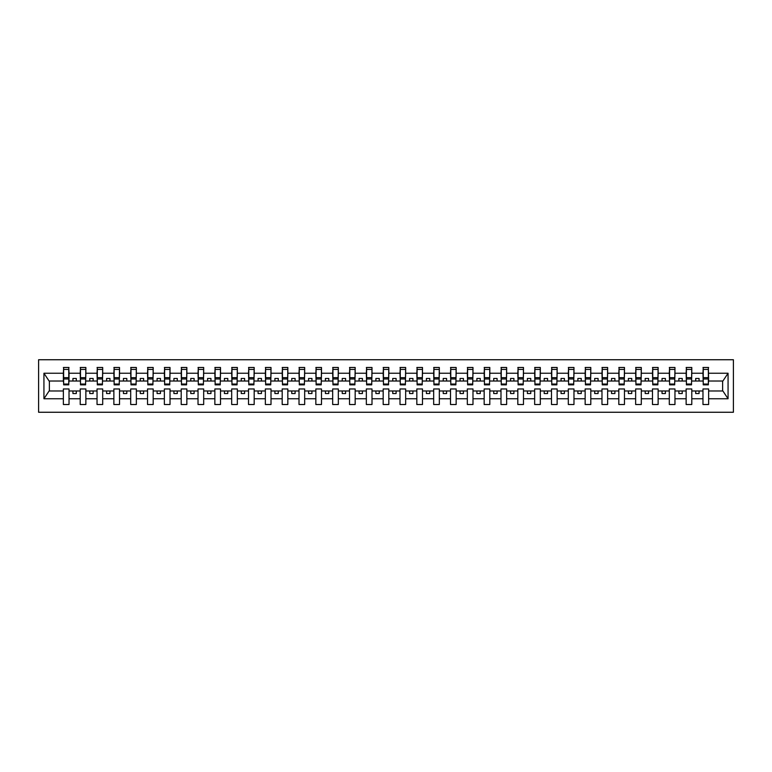 <?xml version="1.0" encoding="UTF-8"?>
<svg xmlns="http://www.w3.org/2000/svg" width="772" height="772" viewBox="0 0 772 772"><rect width="100%" height="100%" fill="white"/><g stroke="black" fill="none" stroke-linecap="round" stroke-linejoin="round"><path stroke-width="1.16" d="M38.6 412.258L733.4 412.258L733.4 359.742L38.6 359.742L38.6 412.258M708.358 383.037L708.628 381.021L722.901 381.021L728.064 373.243L728.064 398.757L708.628 398.757L708.628 388.963L702.974 388.963L702.974 390.979L691.789 390.979L691.789 388.963L686.134 388.963L686.134 390.979L674.96 390.979L674.96 388.963L669.305 388.963L669.305 390.979L658.13 390.979L658.13 388.963L652.475 388.963L652.475 390.979L641.3 390.979L641.3 388.963L635.645 388.963L635.645 390.979L624.471 390.979L624.471 388.963L618.816 388.963L618.816 390.979L607.632 390.979L607.632 388.963L601.977 388.963L601.977 390.979L590.802 390.979L590.802 388.963L585.147 388.963L585.147 390.979L573.972 390.979L573.972 388.963L568.317 388.963L568.317 390.979L557.143 390.979L557.143 388.963L551.488 388.963L551.488 390.979L540.313 390.979L540.313 388.963L534.658 388.963L534.658 390.979L523.484 390.979L523.484 388.963L517.819 388.963L517.819 390.979L506.644 390.979L506.644 388.963L500.989 388.963L500.989 390.979L489.815 390.979L489.815 388.963L484.16 388.963L484.16 390.979L472.985 390.979L472.985 388.963L467.33 388.963L467.33 390.979L456.155 390.979L456.155 388.963L450.501 388.963L450.501 390.979L439.326 390.979L439.326 388.963L433.671 388.963L433.671 390.979L422.487 390.979L422.487 388.963L416.832 388.963L416.832 390.979L405.657 390.979L405.657 388.963L400.002 388.963L400.002 390.979L388.827 390.979L388.827 388.963L383.173 388.963L383.173 390.979L371.998 390.979L371.998 388.963L366.343 388.963L366.343 390.979L355.168 390.979L355.168 388.963L349.513 388.963L349.513 390.979L338.329 390.979L338.329 388.963L332.674 388.963L332.674 390.979L321.499 390.979L321.499 388.963L315.844 388.963L315.844 390.979L304.67 390.979L304.67 388.963L299.015 388.963L299.015 390.979L287.84 390.979L287.84 388.963L282.185 388.963L282.185 390.979L271.011 390.979L271.011 388.963L265.356 388.963L265.356 390.979L254.181 390.979L254.181 388.963L248.516 388.963L248.516 390.979L237.342 390.979L237.342 388.963L231.687 388.963L231.687 390.979L220.512 390.979L220.512 388.963L214.857 388.963L214.857 390.979L203.683 390.979L203.683 388.963L198.028 388.963L198.028 390.979L186.853 390.979L186.853 388.963L181.198 388.963L181.198 390.979L170.023 390.979L170.023 388.963L164.368 388.963L164.368 390.979L153.184 390.979L153.184 388.963L147.529 388.963L147.529 390.979L136.355 390.979L136.355 388.963L130.7 388.963L130.7 390.979L119.525 390.979L119.525 388.963L113.87 388.963L113.87 390.979L102.695 390.979L102.695 388.963L97.04 388.963L97.04 390.979L85.866 390.979L85.866 388.963L80.211 388.963L80.211 390.979L69.026 390.979L69.026 388.963L63.372 388.963L63.372 390.979L49.099 390.979L43.936 398.757L43.936 373.243L49.099 381.021L63.372 381.021L63.372 373.243L43.936 373.243M708.628 398.757L708.628 404.518L702.974 404.518L702.974 390.979M702.974 398.757L691.789 398.757L691.789 404.518L686.134 404.518L686.134 390.979M691.789 398.757L691.789 390.979M686.134 398.757L674.96 398.757L674.96 404.518L669.305 404.518L669.305 390.979M674.96 398.757L674.96 390.979M669.305 398.757L658.13 398.757L658.13 404.518L652.475 404.518L652.475 390.979M658.13 398.757L658.13 390.979M652.475 398.757L641.3 398.757L641.3 404.518L635.645 404.518L635.645 390.979M641.3 398.757L641.3 390.979M635.645 398.757L624.471 398.757L624.471 404.518L618.816 404.518L618.816 390.979M624.471 398.757L624.471 390.979M618.816 398.757L607.632 398.757L607.632 404.518L601.977 404.518L601.977 390.979M607.632 398.757L607.632 390.979M601.977 398.757L590.802 398.757L590.802 404.518L585.147 404.518L585.147 390.979M590.802 398.757L590.802 390.979M585.147 398.757L573.972 398.757L573.972 404.518L568.317 404.518L568.317 390.979M573.972 398.757L573.972 390.979M568.317 398.757L557.143 398.757L557.143 404.518L551.488 404.518L551.488 390.979M557.143 398.757L557.143 390.979M551.488 398.757L540.313 398.757L540.313 404.518L534.658 404.518L534.658 390.979M540.313 398.757L540.313 390.979M534.658 398.757L523.484 398.757L523.484 404.518L517.819 404.518L517.819 390.979M523.484 398.757L523.484 390.979M517.819 398.757L506.644 398.757L506.644 404.518L500.989 404.518L500.989 390.979M506.644 398.757L506.644 390.979M500.989 398.757L489.815 398.757L489.815 404.518L484.16 404.518L484.16 390.979M489.815 398.757L489.815 390.979M484.16 398.757L472.985 398.757L472.985 404.518L467.33 404.518L467.33 390.979M472.985 398.757L472.985 390.979M467.33 398.757L456.155 398.757L456.155 404.518L450.501 404.518L450.501 390.979M456.155 398.757L456.155 390.979M450.501 398.757L439.326 398.757L439.326 404.518L433.671 404.518L433.671 390.979M439.326 398.757L439.326 390.979M433.671 398.757L422.487 398.757L422.487 404.518L416.832 404.518L416.832 390.979M422.487 398.757L422.487 390.979M416.832 398.757L405.657 398.757L405.657 404.518L400.002 404.518L400.002 390.979M405.657 398.757L405.657 390.979M400.002 398.757L388.827 398.757L388.827 404.518L383.173 404.518L383.173 390.979M388.827 398.757L388.827 390.979M383.173 398.757L371.998 398.757L371.998 404.518L366.343 404.518L366.343 390.979M371.998 398.757L371.998 390.979M366.343 398.757L355.168 398.757L355.168 404.518L349.513 404.518L349.513 390.979M355.168 398.757L355.168 390.979M349.513 398.757L338.329 398.757L338.329 404.518L332.674 404.518L332.674 390.979M338.329 398.757L338.329 390.979M332.674 398.757L321.499 398.757L321.499 404.518L315.844 404.518L315.844 390.979M321.499 398.757L321.499 390.979M315.844 398.757L304.67 398.757L304.67 404.518L299.015 404.518L299.015 390.979M304.67 398.757L304.67 390.979M299.015 398.757L287.84 398.757L287.84 404.518L282.185 404.518L282.185 390.979M287.84 398.757L287.84 390.979M282.185 398.757L271.011 398.757L271.011 404.518L265.356 404.518L265.356 390.979M271.011 398.757L271.011 390.979M265.356 398.757L254.181 398.757L254.181 404.518L248.516 404.518L248.516 390.979M254.181 398.757L254.181 390.979M248.516 398.757L237.342 398.757L237.342 404.518L231.687 404.518L231.687 390.979M237.342 398.757L237.342 390.979M231.687 398.757L220.512 398.757L220.512 404.518L214.857 404.518L214.857 390.979M220.512 398.757L220.512 390.979M214.857 398.757L203.683 398.757L203.683 404.518L198.028 404.518L198.028 390.979M203.683 398.757L203.683 390.979M198.028 398.757L186.853 398.757L186.853 404.518L181.198 404.518L181.198 390.979M186.853 398.757L186.853 390.979M181.198 398.757L170.023 398.757L170.023 404.518L164.368 404.518L164.368 390.979M170.023 398.757L170.023 390.979M164.368 398.757L153.184 398.757L153.184 404.518L147.529 404.518L147.529 390.979M153.184 398.757L153.184 390.979M147.529 398.757L136.355 398.757L136.355 404.518L130.7 404.518L130.7 390.979M136.355 398.757L136.355 390.979M130.7 398.757L119.525 398.757L119.525 404.518L113.87 404.518L113.87 390.979M119.525 398.757L119.525 390.979M113.87 398.757L102.695 398.757L102.695 404.518L97.04 404.518L97.04 390.979M102.695 398.757L102.695 390.979M97.04 398.757L85.866 398.757L85.866 404.518L80.211 404.518L80.211 390.979M85.866 398.757L85.866 390.979M703.234 384.051L708.358 384.051L708.358 384.852L703.234 384.852L703.234 367.482L702.974 373.243L691.789 373.243L691.519 383.037M703.234 383.037L702.974 373.243M686.404 384.051L691.519 384.051L691.519 384.852L686.404 384.852L686.404 367.482L686.134 373.243L674.96 373.243L674.689 383.037M686.404 383.037L686.134 373.243M669.575 384.051L674.689 384.051L674.689 384.852L669.575 384.852L669.575 367.482L669.305 373.243L658.13 373.243L657.86 383.037M669.575 383.037L669.305 373.243M652.745 384.051L657.86 384.051L657.86 384.852L652.745 384.852L652.745 367.482L652.475 373.243L641.3 373.243L641.03 383.037M652.745 383.037L652.475 373.243M635.916 384.051L641.03 384.051L641.03 384.852L635.916 384.852L635.916 367.482L635.645 373.243L624.471 373.243L624.201 383.037M635.916 383.037L635.645 373.243M619.076 384.051L624.201 384.051L624.201 384.852L619.076 384.852L619.076 367.482L618.816 373.243L607.632 373.243L607.371 383.037M619.076 383.037L618.816 373.243M602.247 384.051L607.371 384.051L607.371 384.852L602.247 384.852L602.247 367.482L601.977 373.243L590.802 373.243L590.532 383.037M602.247 383.037L601.977 373.243M585.417 384.051L590.532 384.051L590.532 384.852L585.417 384.852L585.417 367.482L585.147 373.243L573.972 373.243L573.702 383.037M585.417 383.037L585.147 373.243M568.588 384.051L573.702 384.051L573.702 384.852L568.588 384.852L568.588 367.482L568.317 373.243L557.143 373.243L556.873 383.037M568.588 383.037L568.317 373.243M551.758 384.051L556.873 384.051L556.873 384.852L551.758 384.852L551.758 367.482L551.488 373.243L540.313 373.243L540.043 383.037M551.758 383.037L551.488 373.243M534.928 384.051L540.043 384.051L540.043 384.852L534.928 384.852L534.928 367.482L534.658 373.243L523.484 373.243L523.213 383.037M534.928 383.037L534.658 373.243M518.089 384.051L523.213 384.051L523.213 384.852L518.089 384.852L518.089 367.482L517.819 373.243L506.644 373.243L506.374 383.037M518.089 383.037L517.819 373.243M501.26 384.051L506.374 384.051L506.374 384.852L501.26 384.852L501.26 367.482L500.989 373.243L489.815 373.243L489.544 383.037M501.26 383.037L500.989 373.243M484.43 384.051L489.544 384.051L489.544 384.852L484.43 384.852L484.43 367.482L484.16 373.243L472.985 373.243L472.715 383.037M484.43 383.037L484.16 373.243M467.6 384.051L472.715 384.051L472.715 384.852L467.6 384.852L467.6 367.482L467.33 373.243L456.155 373.243L455.885 383.037M467.6 383.037L467.33 373.243M450.771 384.051L455.885 384.051L455.885 384.852L450.771 384.852L450.771 367.482L450.501 373.243L439.326 373.243L439.056 383.037M450.771 383.037L450.501 373.243M433.932 384.051L439.056 384.051L439.056 384.852L433.932 384.852L433.932 367.482L433.671 373.243L422.487 373.243L422.216 383.037M433.932 383.037L433.671 373.243M417.102 384.051L422.216 384.051L422.216 384.852L417.102 384.852L417.102 367.482L416.832 373.243L405.657 373.243L405.387 383.037M417.102 383.037L416.832 373.243M400.272 384.051L405.387 384.051L405.387 384.852L400.272 384.852L400.272 367.482L400.002 373.243L388.827 373.243L388.557 383.037M400.272 383.037L400.002 373.243M383.443 384.051L388.557 384.051L388.557 384.852L383.443 384.852L383.443 367.482L383.173 373.243L371.998 373.243L371.728 383.037M383.443 383.037L383.173 373.243M366.613 384.051L371.728 384.051L371.728 384.852L366.613 384.852L366.613 367.482L366.343 373.243L355.168 373.243L354.898 383.037M366.613 383.037L366.343 373.243M349.784 384.051L354.898 384.051L354.898 384.852L349.784 384.852L349.784 367.482L349.513 373.243L338.329 373.243L338.068 383.037M349.784 383.037L349.513 373.243M332.944 384.051L338.068 384.051L338.068 384.852L332.944 384.852L332.944 367.482L332.674 373.243L321.499 373.243L321.229 383.037M332.944 383.037L332.674 373.243M316.115 384.051L321.229 384.051L321.229 384.852L316.115 384.852L316.115 367.482L315.844 373.243L304.67 373.243L304.4 383.037M316.115 383.037L315.844 373.243M299.285 384.051L304.4 384.051L304.4 384.852L299.285 384.852L299.285 367.482L299.015 373.243L287.84 373.243L287.57 383.037M299.285 383.037L299.015 373.243M282.455 384.051L287.57 384.051L287.57 384.852L282.455 384.852L282.455 367.482L282.185 373.243L271.011 373.243L270.74 383.037M282.455 383.037L282.185 373.243M265.626 384.051L270.74 384.051L270.74 384.852L265.626 384.852L265.626 367.482L265.356 373.243L254.181 373.243L253.911 383.037M265.626 383.037L265.356 373.243M248.787 384.051L253.911 384.051L253.911 384.852L248.787 384.852L248.787 367.482L248.516 373.243L237.342 373.243L237.072 383.037M248.787 383.037L248.516 373.243M231.957 384.051L237.072 384.051L237.072 384.852L231.957 384.852L231.957 367.482L231.687 373.243L220.512 373.243L220.242 383.037M231.957 383.037L231.687 373.243M215.127 384.051L220.242 384.051L220.242 384.852L215.127 384.852L215.127 367.482L214.857 373.243L203.683 373.243L203.412 383.037M215.127 383.037L214.857 373.243M198.298 384.051L203.412 384.051L203.412 384.852L198.298 384.852L198.298 367.482L198.028 373.243L186.853 373.243L186.583 383.037M198.298 383.037L198.028 373.243M181.468 384.051L186.583 384.051L186.583 384.852L181.468 384.852L181.468 367.482L181.198 373.243L170.023 373.243L169.753 383.037M181.468 383.037L181.198 373.243M164.629 384.051L169.753 384.051L169.753 384.852L164.629 384.852L164.629 367.482L164.368 373.243L153.184 373.243L152.924 383.037M164.629 383.037L164.368 373.243M147.799 384.051L152.924 384.051L152.924 384.852L147.799 384.852L147.799 367.482L147.529 373.243L136.355 373.243L136.084 383.037M147.799 383.037L147.529 373.243M130.97 384.051L136.084 384.051L136.084 384.852L130.97 384.852L130.97 367.482L130.7 373.243L119.525 373.243L119.255 383.037M130.97 383.037L130.7 373.243M114.14 384.051L119.255 384.051L119.255 384.852L114.14 384.852L114.14 367.482L113.87 373.243L102.695 373.243L102.425 383.037M114.14 383.037L113.87 373.243M97.311 384.051L102.425 384.051L102.425 384.852L97.311 384.852L97.311 367.482L97.04 373.243L85.866 373.243L85.596 383.037M97.311 383.037L97.04 373.243M80.481 384.051L85.596 384.051L85.596 384.852L80.481 384.852L80.481 367.482L80.211 373.243L69.026 373.243L68.766 367.482L68.766 384.852L63.642 384.852L63.642 378.984L68.766 378.984M80.481 383.037L80.211 373.243M80.211 398.757L69.026 398.757L69.026 404.518L63.372 404.518L63.372 390.979M69.026 398.757L69.026 390.979M63.642 378.984L63.642 367.482L63.372 373.243M63.372 381.021L63.642 383.037M708.628 381.021L708.358 367.482L708.358 384.051M686.134 367.482L691.789 367.482L691.789 373.243M669.305 367.482L674.96 367.482L674.96 373.243M652.475 367.482L658.13 367.482L658.13 373.243M635.645 367.482L641.3 367.482L641.3 373.243M618.816 367.482L624.471 367.482L624.471 373.243M601.977 367.482L607.632 367.482L607.632 373.243M585.147 367.482L590.802 367.482L590.802 373.243M568.317 367.482L573.972 367.482L573.972 373.243M551.488 367.482L557.143 367.482L557.143 373.243M534.658 367.482L540.313 367.482L540.313 373.243M517.819 367.482L523.484 367.482L523.484 373.243M500.989 367.482L506.644 367.482L506.644 373.243M484.16 367.482L489.815 367.482L489.815 373.243M467.33 367.482L472.985 367.482L472.985 373.243M450.501 367.482L456.155 367.482L456.155 373.243M433.671 367.482L439.326 367.482L439.326 373.243M416.832 367.482L422.487 367.482L422.487 373.243M400.002 367.482L405.657 367.482L405.657 373.243M383.173 367.482L388.827 367.482L388.827 373.243M366.343 367.482L371.998 367.482L371.998 373.243M349.513 367.482L355.168 367.482L355.168 373.243M332.674 367.482L338.329 367.482L338.329 373.243M315.844 367.482L321.499 367.482L321.499 373.243M299.015 367.482L304.67 367.482L304.67 373.243M282.185 367.482L287.84 367.482L287.84 373.243M265.356 367.482L271.011 367.482L271.011 373.243M248.516 367.482L254.181 367.482L254.181 373.243M231.687 367.482L237.342 367.482L237.342 373.243M214.857 367.482L220.512 367.482L220.512 373.243M198.028 367.482L203.683 367.482L203.683 373.243M181.198 367.482L186.853 367.482L186.853 373.243M164.368 367.482L170.023 367.482L170.023 373.243M147.529 367.482L153.184 367.482L153.184 373.243M130.7 367.482L136.355 367.482L136.355 373.243M113.87 367.482L119.525 367.482L119.525 373.243M97.04 367.482L102.695 367.482L102.695 373.243M80.211 367.482L85.866 367.482L85.866 373.243M728.064 373.243L708.628 373.243M63.372 398.757L43.936 398.757M63.372 367.482L69.026 367.482M702.974 367.482L708.628 367.482M702.974 381.021L699.065 381.021L699.065 378.463L695.697 378.463L695.697 381.021L699.065 381.021M695.697 381.021L691.789 381.021M695.697 390.979L695.697 393.537L699.065 393.537L699.065 390.979M686.134 381.021L682.236 381.021L682.236 378.463L678.868 378.463L678.868 381.021L682.236 381.021M678.868 381.021L674.96 381.021M678.868 390.979L678.868 393.537L682.236 393.537L682.236 390.979M669.305 381.021L665.396 381.021L665.396 378.463L662.038 378.463L662.038 381.021L665.396 381.021M662.038 381.021L658.13 381.021M662.038 390.979L662.038 393.537L665.396 393.537L665.396 390.979M652.475 381.021L648.567 381.021L648.567 378.463L645.199 378.463L645.199 381.021L648.567 381.021M645.199 381.021L641.3 381.021M645.199 390.979L645.199 393.537L648.567 393.537L648.567 390.979M635.645 381.021L631.737 381.021L631.737 378.463L628.369 378.463L628.369 381.021L631.737 381.021M628.369 381.021L624.471 381.021M628.369 390.979L628.369 393.537L631.737 393.537L631.737 390.979M618.816 381.021L614.908 381.021L614.908 378.463L611.54 378.463L611.54 381.021L614.908 381.021M611.54 381.021L607.632 381.021M611.54 390.979L611.54 393.537L614.908 393.537L614.908 390.979M601.977 381.021L598.078 381.021L598.078 378.463L594.71 378.463L594.71 381.021L598.078 381.021M594.71 381.021L590.802 381.021M594.71 390.979L594.71 393.537L598.078 393.537L598.078 390.979M585.147 381.021L581.248 381.021L581.248 378.463L577.881 378.463L577.881 381.021L581.248 381.021M577.881 381.021L573.972 381.021M577.881 390.979L577.881 393.537L581.248 393.537L581.248 390.979M568.317 381.021L564.409 381.021L564.409 378.463L561.051 378.463L561.051 381.021L564.409 381.021M561.051 381.021L557.143 381.021M561.051 390.979L561.051 393.537L564.409 393.537L564.409 390.979M551.488 381.021L547.58 381.021L547.58 378.463L544.212 378.463L544.212 381.021L547.58 381.021M544.212 381.021L540.313 381.021M544.212 390.979L544.212 393.537L547.58 393.537L547.58 390.979M534.658 381.021L530.75 381.021L530.75 378.463L527.382 378.463L527.382 381.021L530.75 381.021M527.382 381.021L523.484 381.021M527.382 390.979L527.382 393.537L530.75 393.537L530.75 390.979M517.819 381.021L513.92 381.021L513.92 378.463L510.553 378.463L510.553 381.021L513.92 381.021M510.553 381.021L506.644 381.021M510.553 390.979L510.553 393.537L513.92 393.537L513.92 390.979M500.989 381.021L497.091 381.021L497.091 378.463L493.723 378.463L493.723 381.021L497.091 381.021M493.723 381.021L489.815 381.021M493.723 390.979L493.723 393.537L497.091 393.537L497.091 390.979M484.16 381.021L480.252 381.021L480.252 378.463L476.893 378.463L476.893 381.021L480.252 381.021M476.893 381.021L472.985 381.021M476.893 390.979L476.893 393.537L480.252 393.537L480.252 390.979M467.33 381.021L463.422 381.021L463.422 378.463L460.054 378.463L460.054 381.021L463.422 381.021M460.054 381.021L456.155 381.021M460.054 390.979L460.054 393.537L463.422 393.537L463.422 390.979M450.501 381.021L446.592 381.021L446.592 378.463L443.224 378.463L443.224 381.021L446.592 381.021M443.224 381.021L439.326 381.021M443.224 390.979L443.224 393.537L446.592 393.537L446.592 390.979M433.671 381.021L429.763 381.021L429.763 378.463L426.395 378.463L426.395 381.021L429.763 381.021M426.395 381.021L422.487 381.021M426.395 390.979L426.395 393.537L429.763 393.537L429.763 390.979M416.832 381.021L412.933 381.021L412.933 378.463L409.565 378.463L409.565 381.021L412.933 381.021M409.565 381.021L405.657 381.021M409.565 390.979L409.565 393.537L412.933 393.537L412.933 390.979M400.002 381.021L396.104 381.021L396.104 378.463L392.736 378.463L392.736 381.021L396.104 381.021M392.736 381.021L388.827 381.021M392.736 390.979L392.736 393.537L396.104 393.537L396.104 390.979M383.173 381.021L379.264 381.021L379.264 378.463L375.896 378.463L375.896 381.021L379.264 381.021M375.896 381.021L371.998 381.021M375.896 390.979L375.896 393.537L379.264 393.537L379.264 390.979M366.343 381.021L362.435 381.021L362.435 378.463L359.067 378.463L359.067 381.021L362.435 381.021M359.067 381.021L355.168 381.021M359.067 390.979L359.067 393.537L362.435 393.537L362.435 390.979M349.513 381.021L345.605 381.021L345.605 378.463L342.237 378.463L342.237 381.021L345.605 381.021M342.237 381.021L338.329 381.021M342.237 390.979L342.237 393.537L345.605 393.537L345.605 390.979M332.674 381.021L328.775 381.021L328.775 378.463L325.408 378.463L325.408 381.021L328.775 381.021M325.408 381.021L321.499 381.021M325.408 390.979L325.408 393.537L328.775 393.537L328.775 390.979M315.844 381.021L311.946 381.021L311.946 378.463L308.578 378.463L308.578 381.021L311.946 381.021M308.578 381.021L304.67 381.021M308.578 390.979L308.578 393.537L311.946 393.537L311.946 390.979M299.015 381.021L295.107 381.021L295.107 378.463L291.748 378.463L291.748 381.021L295.107 381.021M291.748 381.021L287.84 381.021M291.748 390.979L291.748 393.537L295.107 393.537L295.107 390.979M282.185 381.021L278.277 381.021L278.277 378.463L274.909 378.463L274.909 381.021L278.277 381.021M274.909 381.021L271.011 381.021M274.909 390.979L274.909 393.537L278.277 393.537L278.277 390.979M265.356 381.021L261.447 381.021L261.447 378.463L258.08 378.463L258.08 381.021L261.447 381.021M258.08 381.021L254.181 381.021M258.08 390.979L258.08 393.537L261.447 393.537L261.447 390.979M248.516 381.021L244.618 381.021L244.618 378.463L241.25 378.463L241.25 381.021L244.618 381.021M241.25 381.021L237.342 381.021M241.25 390.979L241.25 393.537L244.618 393.537L244.618 390.979M231.687 381.021L227.788 381.021L227.788 378.463L224.42 378.463L224.42 381.021L227.788 381.021M224.42 381.021L220.512 381.021M224.42 390.979L224.42 393.537L227.788 393.537L227.788 390.979M214.857 381.021L210.949 381.021L210.949 378.463L207.591 378.463L207.591 381.021L210.949 381.021M207.591 381.021L203.683 381.021M207.591 390.979L207.591 393.537L210.949 393.537L210.949 390.979M198.028 381.021L194.119 381.021L194.119 378.463L190.752 378.463L190.752 381.021L194.119 381.021M190.752 381.021L186.853 381.021M190.752 390.979L190.752 393.537L194.119 393.537L194.119 390.979M181.198 381.021L177.29 381.021L177.29 378.463L173.922 378.463L173.922 381.021L177.29 381.021M173.922 381.021L170.023 381.021M173.922 390.979L173.922 393.537L177.29 393.537L177.29 390.979M164.368 381.021L160.46 381.021L160.46 378.463L157.092 378.463L157.092 381.021L160.46 381.021M157.092 381.021L153.184 381.021M157.092 390.979L157.092 393.537L160.46 393.537L160.46 390.979M147.529 381.021L143.631 381.021L143.631 378.463L140.263 378.463L140.263 381.021L143.631 381.021M140.263 381.021L136.355 381.021M140.263 390.979L140.263 393.537L143.631 393.537L143.631 390.979M130.7 381.021L126.801 381.021L126.801 378.463L123.433 378.463L123.433 381.021L126.801 381.021M123.433 381.021L119.525 381.021M123.433 390.979L123.433 393.537L126.801 393.537L126.801 390.979M113.87 381.021L109.962 381.021L109.962 378.463L106.604 378.463L106.604 381.021L109.962 381.021M106.604 381.021L102.695 381.021M106.604 390.979L106.604 393.537L109.962 393.537L109.962 390.979M97.04 381.021L93.132 381.021L93.132 378.463L89.764 378.463L89.764 381.021L93.132 381.021M89.764 381.021L85.866 381.021M89.764 390.979L89.764 393.537L93.132 393.537L93.132 390.979M80.211 381.021L76.303 381.021L76.303 378.463L72.935 378.463L72.935 381.021L76.303 381.021M72.935 381.021L69.026 381.021L69.026 373.243M72.935 390.979L72.935 393.537L76.303 393.537L76.303 390.979M69.026 381.021L68.766 383.037M728.064 398.757L722.901 390.979L708.628 390.979M49.369 381.021L49.369 390.979M722.631 390.979L722.631 381.021M63.642 377.672L68.766 377.672M85.866 367.482L85.596 384.051M80.481 378.984L85.596 378.984M80.481 377.672L85.596 377.672M102.695 367.482L102.425 384.051M97.311 378.984L102.425 378.984M97.311 377.672L102.425 377.672M119.525 367.482L119.255 384.051M114.14 378.984L119.255 378.984M114.14 377.672L119.255 377.672M136.355 367.482L136.084 384.051M130.97 378.984L136.084 378.984M130.97 377.672L136.084 377.672M153.184 367.482L152.924 384.051M147.799 378.984L152.924 378.984M147.799 377.672L152.924 377.672M170.023 367.482L169.753 384.051M164.629 378.984L169.753 378.984M164.629 377.672L169.753 377.672M186.853 367.482L186.583 384.051M181.468 378.984L186.583 378.984M181.468 377.672L186.583 377.672M203.683 367.482L203.412 384.051M198.298 378.984L203.412 378.984M198.298 377.672L203.412 377.672M220.512 367.482L220.242 384.051M215.127 378.984L220.242 378.984M215.127 377.672L220.242 377.672M237.342 367.482L237.072 384.051M231.957 378.984L237.072 378.984M231.957 377.672L237.072 377.672M254.181 367.482L253.911 384.051M248.787 378.984L253.911 378.984M248.787 377.672L253.911 377.672M271.011 367.482L270.74 384.051M265.626 378.984L270.74 378.984M265.626 377.672L270.74 377.672M287.84 367.482L287.57 384.051M282.455 378.984L287.57 378.984M282.455 377.672L287.57 377.672M304.67 367.482L304.4 384.051M299.285 378.984L304.4 378.984M299.285 377.672L304.4 377.672M321.499 367.482L321.229 384.051M316.115 378.984L321.229 378.984M316.115 377.672L321.229 377.672M338.329 367.482L338.068 384.051M332.944 378.984L338.068 378.984M332.944 377.672L338.068 377.672M355.168 367.482L354.898 384.051M349.784 378.984L354.898 378.984M349.784 377.672L354.898 377.672M371.998 367.482L371.728 384.051M366.613 378.984L371.728 378.984M366.613 377.672L371.728 377.672M388.827 367.482L388.557 384.051M383.443 378.984L388.557 378.984M383.443 377.672L388.557 377.672M405.657 367.482L405.387 384.051M400.272 378.984L405.387 378.984M400.272 377.672L405.387 377.672M422.487 367.482L422.216 384.051M417.102 378.984L422.216 378.984M417.102 377.672L422.216 377.672M439.326 367.482L439.056 384.051M433.932 378.984L439.056 378.984M433.932 377.672L439.056 377.672M456.155 367.482L455.885 384.051M450.771 378.984L455.885 378.984M450.771 377.672L455.885 377.672M472.985 367.482L472.715 384.051M467.6 378.984L472.715 378.984M467.6 377.672L472.715 377.672M489.815 367.482L489.544 384.051M484.43 378.984L489.544 378.984M484.43 377.672L489.544 377.672M506.644 367.482L506.374 384.051M501.26 378.984L506.374 378.984M501.26 377.672L506.374 377.672M523.484 367.482L523.213 384.051M518.089 378.984L523.213 378.984M518.089 377.672L523.213 377.672M540.313 367.482L540.043 384.051M534.928 378.984L540.043 378.984M534.928 377.672L540.043 377.672M557.143 367.482L556.873 384.051M551.758 378.984L556.873 378.984M551.758 377.672L556.873 377.672M573.972 367.482L573.702 384.051M568.588 378.984L573.702 378.984M568.588 377.672L573.702 377.672M590.802 367.482L590.532 384.051M585.417 378.984L590.532 378.984M585.417 377.672L590.532 377.672M607.632 367.482L607.371 384.051M602.247 378.984L607.371 378.984M602.247 377.672L607.371 377.672M624.471 367.482L624.201 384.051M619.076 378.984L624.201 378.984M619.076 377.672L624.201 377.672M641.3 367.482L641.03 384.051M635.916 378.984L641.03 378.984M635.916 377.672L641.03 377.672M658.13 367.482L657.86 384.051M652.745 378.984L657.86 378.984M652.745 377.672L657.86 377.672M674.96 367.482L674.689 384.051M669.575 378.984L674.689 378.984M669.575 377.672L674.689 377.672M691.789 367.482L691.519 384.051M686.404 378.984L691.519 378.984M686.404 377.672L691.519 377.672M703.234 378.984L708.358 378.984M703.234 377.672L708.358 377.672M63.642 384.051L68.766 384.051M63.642 369.431L68.766 369.431M80.481 369.431L85.596 369.431M97.311 369.431L102.425 369.431M114.14 369.431L119.255 369.431M130.97 369.431L136.084 369.431M147.799 369.431L152.924 369.431M164.629 369.431L169.753 369.431M181.468 369.431L186.583 369.431M198.298 369.431L203.412 369.431M215.127 369.431L220.242 369.431M231.957 369.431L237.072 369.431M248.787 369.431L253.911 369.431M265.626 369.431L270.74 369.431M282.455 369.431L287.57 369.431M299.285 369.431L304.4 369.431M316.115 369.431L321.229 369.431M332.944 369.431L338.068 369.431M349.784 369.431L354.898 369.431M366.613 369.431L371.728 369.431M383.443 369.431L388.557 369.431M400.272 369.431L405.387 369.431M417.102 369.431L422.216 369.431M433.932 369.431L439.056 369.431M450.771 369.431L455.885 369.431M467.6 369.431L472.715 369.431M484.43 369.431L489.544 369.431M501.26 369.431L506.374 369.431M518.089 369.431L523.213 369.431M534.928 369.431L540.043 369.431M551.758 369.431L556.873 369.431M568.588 369.431L573.702 369.431M585.417 369.431L590.532 369.431M602.247 369.431L607.371 369.431M619.076 369.431L624.201 369.431M635.916 369.431L641.03 369.431M652.745 369.431L657.86 369.431M669.575 369.431L674.689 369.431M686.404 369.431L691.519 369.431M703.234 369.431L708.358 369.431"/></g></svg>
